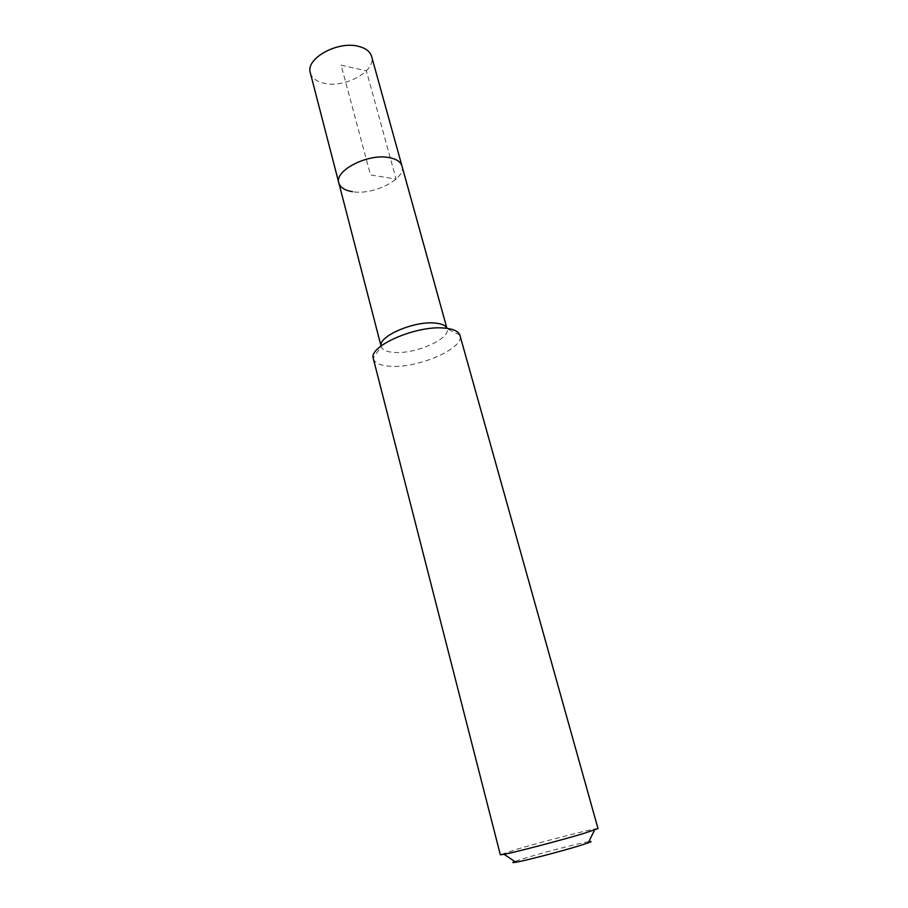 <?xml version="1.0" encoding="UTF-8"?>
<svg xmlns="http://www.w3.org/2000/svg" width="908" height="908" viewBox="0 0 908 908"><rect width="100%" height="100%" fill="white"/><g stroke="black" fill="none" stroke-linecap="round" stroke-linejoin="round"><path stroke-width="0.68" stroke-dasharray="4.54 3.41" d="M310.32 72.856C311.898 78.065 316.472 81.527 324.065 83.252C344.881 88.485 376.604 70.949 371.61 56.432M401.983 166.051C406.489 178.74 373.494 195.504 352.463 191.667C373.494 195.504 406.489 178.74 401.983 166.051M459.823 334.973L447.088 328.844C450.811 338.605 415.875 354.075 394.583 352.463C386.797 352.009 382.325 350.023 381.167 346.516L373.199 358.183M338.832 182.973C340.239 187.525 344.79 190.419 352.463 191.667M373.301 358.683C374.822 363.245 380.736 365.788 391.064 366.299C418.997 368.126 464.737 348.082 459.981 335.449M598.009 828.607C598.894 827.154 545.288 840.831 516.709 849.309L500.342 854.78M588.849 841.648C580.462 842.896 544.993 852.056 525.698 857.935L514.802 861.488M341.102 65.149L366.389 70.881L396.092 179.069L370.521 174.949L341.102 65.149"/><path stroke-width="1.36" d="M446.94 328.344L371.61 56.432C370.135 51.586 365.845 48.237 358.739 46.399C337.867 40.474 305.156 58.68 310.32 72.856L338.832 182.973C334.076 170.579 368.171 153.146 389.237 157.617C396.421 158.991 400.666 161.794 401.983 166.051C400.666 161.794 396.421 158.991 389.237 157.617C368.171 153.146 334.076 170.579 338.832 182.973C340.239 187.525 344.79 190.419 352.463 191.667M381.065 345.993C378.273 336.391 413.787 320.944 434.603 323.021C441.47 323.577 445.567 325.359 446.906 328.344M459.981 335.449L459.823 334.973C458.2 331.068 452.865 328.764 443.819 328.038C416.329 325.37 369.079 345.903 373.199 358.183L500.342 854.78L504.076 854.326C515.369 852.215 560.622 840.388 583.469 833.544L598.009 828.607L459.981 335.449M514.802 861.488C511.806 862.634 512.191 862.895 515.926 862.237C525.221 860.693 561.087 851.375 579.349 845.757L588.248 842.862C591.812 841.557 592.016 841.149 588.849 841.648M381.042 346.005L338.832 182.973M588.248 842.862L594.547 830.082M515.926 862.237L504.076 854.326"/></g></svg>
